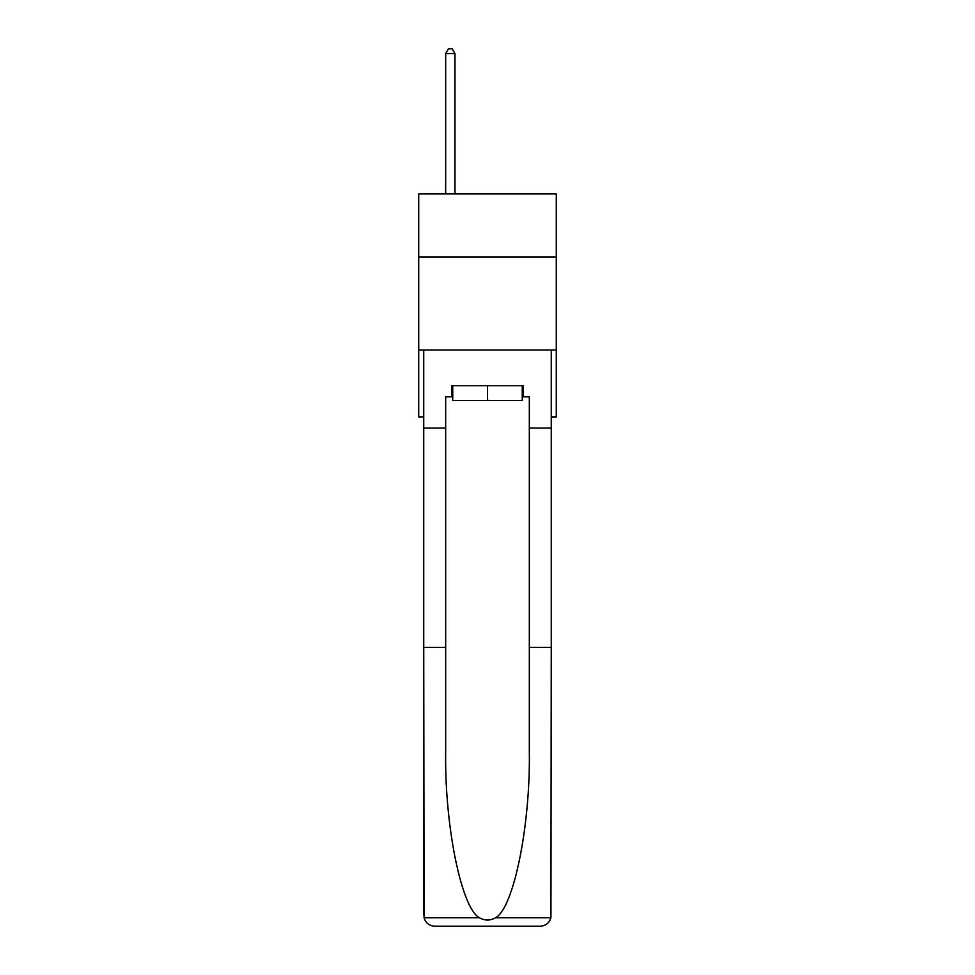 <?xml version="1.0" encoding="UTF-8"?>
<svg xmlns="http://www.w3.org/2000/svg" width="975" height="975" viewBox="0 0 975 975"><rect width="100%" height="100%" fill="white"/><g stroke="black" fill="none" stroke-linecap="round" stroke-linejoin="round"><path stroke-width="1.46" d="M556.286 257.022L556.286 193.818L418.714 193.818L418.714 257.022L556.286 257.022L556.286 416.898L551.265 416.898M556.286 349.976L418.714 349.976L418.714 257.022M418.714 349.976L418.714 416.898L423.735 416.898M522.259 385.661L522.259 400.542L452.741 400.542L452.741 385.661M487.5 385.661L487.5 400.542M451.62 396.825L445.673 396.825L445.673 647.412L423.735 647.412L424.064 917.767C425.758 923.045 429.366 925.872 434.887 926.25L540.113 926.25C545.634 925.872 549.242 923.045 550.936 917.767L551.265 647.412L529.327 647.412L529.327 396.825L523.38 396.825L523.38 385.661L451.62 385.661L451.62 396.825L452.741 396.825M511.851 926.25L540.113 926.25L511.851 926.25M445.673 647.412L445.673 751.408C444.515 825.289 461.297 908.054 479.408 917.767C484.794 920.766 490.193 920.766 495.592 917.767C513.703 908.054 530.485 825.289 529.327 751.408L529.327 647.412M423.735 915.098L423.735 349.976L551.265 349.976L551.265 428.049L529.327 428.049M445.673 428.049L423.735 428.049M551.265 647.412L551.265 428.049M522.259 396.825L523.38 396.825M454.972 193.818L454.972 53.588L445.673 53.588L445.673 193.818M445.673 53.588L448.463 48.75L452.181 48.75L454.972 53.588M424.064 917.767L479.408 917.767M495.592 917.767L550.936 917.767"/></g></svg>
